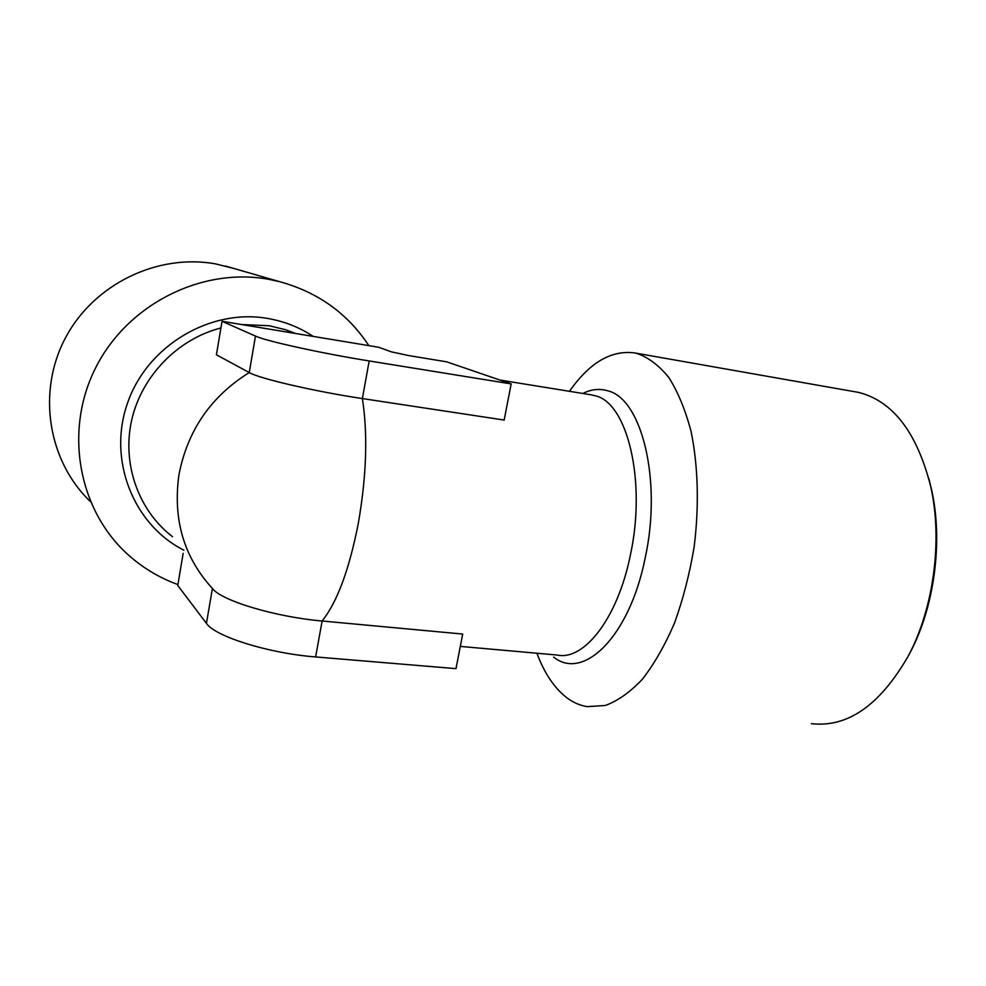 <?xml version="1.0" encoding="UTF-8"?>
<svg xmlns="http://www.w3.org/2000/svg" width="986" height="986" viewBox="0 0 986 986"><rect width="100%" height="100%" fill="white"/><g stroke="black" fill="none" stroke-linecap="round" stroke-linejoin="round"><path stroke-width="1.48" d="M536.902 653.237C544.371 673.167 554.268 687.945 566.593 697.583C573.002 702.439 579.867 705.458 587.188 706.642L605.268 705.495C617.791 700.923 630.165 692.16 642.391 679.218C654.26 663.948 664.971 645.226 674.498 623.053C683.076 599.303 689.633 573.901 694.144 546.86C699.271 505.954 698.113 465.626 691.075 431.461C685.406 410.04 678.023 392.095 668.927 377.65C659.092 365.51 648.418 357.425 636.894 353.419L634.454 352.889C611.086 349.956 589.418 362.762 569.464 391.319M811.429 723.662C847.492 727.754 879.66 705.421 907.909 656.676C933.705 608.978 942.899 540.094 930.673 486.308C916.955 432.472 892.959 401.179 858.707 392.428L634.454 352.889M368.838 345.618C347.614 313.449 317.837 292.127 279.519 281.651L268.66 279.309C202.093 267.021 127.441 303.984 95.494 368.111C63.24 432.09 79.09 512.178 129.573 556.018C143.981 568.614 160.102 578.116 177.924 584.562M233.731 268.438L215.786 263.94C157.92 253.254 93.793 283.882 65.347 338.062C36.692 392.132 48.178 461.226 90.33 501.517M216.415 354.8L249.248 372.56C259.207 378.55 315.039 391.516 362.38 398.566L504.166 420.061L511.167 383.911L446.781 361.85L408.759 355.589L391.467 351.866L378.562 347.232L222.035 321.3L216.415 354.8M907.379 657.662L909.523 653.73C934.432 607.647 943.306 541.277 931.499 489.327L928.8 478.469M315.619 656.935L322.126 621.007C275.193 616.965 221.123 600.597 212.409 588.457L206.444 623.362C214.96 636.463 268.759 653.373 315.619 656.935L455.988 668.644L462.693 634.06L322.126 621.007C337.298 601.916 349.401 569.156 358.423 522.716C366.57 475.4 367.889 434.013 362.38 398.566L369.183 360.95L511.167 383.911M183.162 553.343L177.776 585.487L206.444 623.362M222.035 321.3L255.473 336.078C265.653 341.008 321.781 353.382 369.183 360.95M460.302 646.397L557.324 655.061C584.045 660.903 617.717 618.259 630.362 555.13C646.606 480.909 627.318 403.151 595.593 395.867L591.033 394.807M582.8 393.476C591.169 389.26 599.414 388.361 607.561 390.764C641.418 398.122 662.382 479.972 645.127 558.236C629.339 637.252 583.108 681.166 553.676 657.083M183.864 550.2C133.233 524.614 107.203 459.414 127.786 402.325C147.9 345.088 210.721 308.371 267.65 318.441C284.276 321.313 299.473 327.303 313.24 336.411M294.715 333.342L285.62 329.743L295.553 333.478L285.62 329.743L269.289 325.762L241.545 324.542M220.913 327.956C177.788 339.011 141.676 375.999 131.693 420.048C121.734 464.11 138.632 510.736 172.513 536.704M255.473 336.078L249.248 372.56C210.844 396.52 187.389 430.672 178.91 475.042C172.772 519.511 183.938 557.324 212.409 588.457M591.095 394.819L499.791 380.017M225.375 266.023L279.519 281.651M931.499 489.327L930.673 486.308M909.523 653.73L907.909 656.676"/></g></svg>
